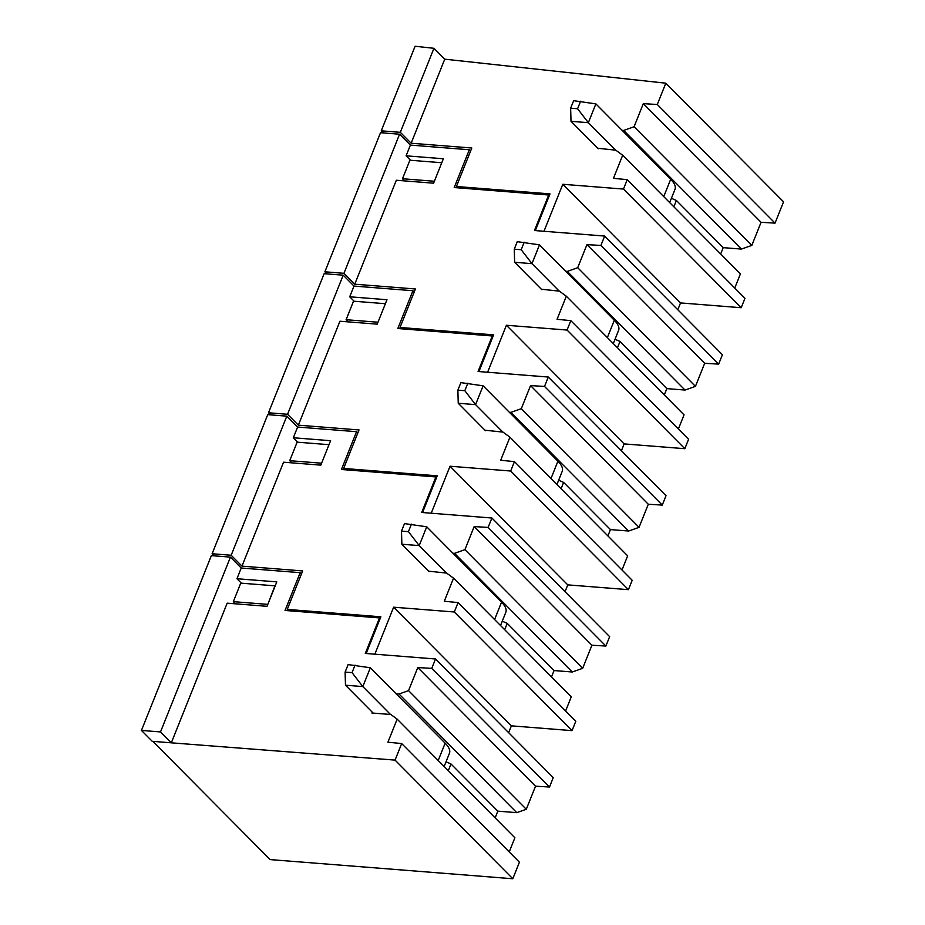 <?xml version="1.0" encoding="UTF-8"?>
<svg xmlns="http://www.w3.org/2000/svg" width="925" height="925" viewBox="0 0 925 925"><rect width="100%" height="100%" fill="white"/><g stroke="black" fill="none" stroke-linecap="round" stroke-linejoin="round"><path stroke-width="1.39" d="M404.641 180.907L402.491 178.745L434.368 181.254M441.768 162.742L409.902 160.222L402.491 178.745M597.758 148.266L615.772 150.174L622.687 155.238L613.46 178.317L627.219 179.681L623.462 189.07L562.793 184.283L543.993 231.273L535.332 230.591L550.005 193.892L456.407 186.503L457.459 187.798M456.407 186.503L471.808 148.012L411.139 143.225L400.328 132.333L381.262 130.83L383.355 132.934M622.086 130.309L623.67 130.437L741.411 249.079L751.828 245.391L761.067 222.301L643.314 103.658L657.293 104.49L665.815 83.192L444.752 59.177L433.952 48.297L415.094 46.25L381.262 130.83M623.67 130.437L634.087 126.737L751.828 245.391M643.314 103.658L634.087 126.737M444.752 59.177L411.139 143.225M433.952 48.297L400.328 132.333M665.815 83.192L783.556 201.835L778.792 213.744L775.034 223.133L657.293 104.49M761.067 222.301L775.034 223.133M741.411 249.079L723.211 247.646L720.679 253.982M734.762 288.045L740.428 273.881L622.687 155.238M627.219 179.681L744.96 298.324L741.202 307.724L680.534 302.926L677.805 309.771M562.793 184.283L680.534 302.926M623.462 189.07L741.202 307.724M671.411 198.297L676.383 200.459L723.211 247.646M676.383 200.459L673.851 206.795M570.644 108.202L577.582 108.757L588.346 122.69L595.873 103.889L573.662 100.686L570.644 108.202L571.014 121.314L598.278 148.786M615.622 150.162L588.346 122.69L571.014 121.314M577.582 108.757L580.588 101.23M595.873 103.889L670.683 179.277L663.745 196.62M669.688 202.598L674.996 189.347A32.641 11.99 -158.2 0 0 670.683 179.277M678.383 429.027L684.049 414.863L566.308 296.208L559.394 291.144L541.379 289.236M565.707 271.279L567.279 271.407L685.032 390.061L666.832 388.616L620.004 341.429L617.461 347.765M615.032 339.267L620.004 341.429M586.936 244.628L577.697 267.707L695.45 386.361L704.677 363.282L586.936 244.628L600.903 245.46L604.661 236.06L534.465 230.522L548.675 195.002L549.265 195.742M567.071 330.052L684.824 448.694L688.582 439.294L570.829 320.651L567.071 330.052L506.403 325.253L487.614 372.243L478.942 371.561L493.626 334.862L400.028 327.473L415.417 288.982L354.749 284.195L396.328 180.248L433.594 183.196L443.364 158.765L406.098 155.816L410.388 145.098L469.322 149.758L454.21 187.544L548.675 195.002M570.829 320.651L557.07 319.287L566.308 296.208M567.279 271.407L577.697 267.707M604.661 236.06L722.413 354.714L718.656 364.115L704.677 363.282M685.032 390.061L695.45 386.361M664.289 394.952L666.832 388.616M684.824 448.694L624.155 443.908L621.415 450.741M326.964 273.904L324.883 271.8L380.51 132.714L399.577 134.218L343.95 273.314L324.883 271.8M600.903 245.46L718.656 364.115M469.322 149.758L470.594 151.041M410.388 145.098L399.577 134.218M354.749 284.195L343.95 273.314M410.515 160.268L406.098 155.816M400.028 327.473L401.08 328.768M506.403 325.253L624.155 443.908M348.262 321.877L346.112 319.715L353.512 301.192L385.39 303.712M346.112 319.715L377.978 322.224M514.265 249.172L521.203 249.727L531.967 263.66L539.483 244.859L517.272 241.656L514.265 249.172L514.635 262.284L541.9 289.768M559.232 291.132L531.967 263.66L514.635 262.284M521.203 249.727L524.209 242.211M539.483 244.859L614.304 320.247L607.367 337.59M613.31 343.58L618.605 330.317A32.641 11.99 -158.2 0 0 614.304 320.247M512.808 878.75L395.067 760.107L401.681 743.561L519.422 862.204L512.808 878.75L270.146 859.591L152.81 741.364M171.31 742.821L152.243 741.318L141.444 730.426L160.511 731.941L171.31 742.821L395.067 760.107M301.434 573.951L300.163 572.668L241.228 568.019L230.429 557.127L211.363 555.624L141.444 730.426M300.163 572.668L285.05 610.454L379.516 617.912L365.306 653.432L435.513 658.982L553.254 777.624L549.496 787.025L431.755 668.382L417.776 667.549L408.549 690.628L526.29 809.271L535.529 786.192L549.496 787.025M509.224 851.937L514.89 837.772L397.149 719.13L387.922 742.208L401.681 743.561M495.141 817.862L497.823 811.156L516.763 812.647L526.29 809.271M230.429 557.127L160.511 731.941M379.516 617.912L380.117 618.652M372.22 712.146L371.885 713.002L390.824 714.493L397.149 719.13M396.131 693.773L399.022 694.004L408.549 690.628M431.755 668.382L435.513 658.982M241.228 568.019L236.95 578.726L276.806 581.883L267.036 606.314L227.168 603.169L171.46 742.451M417.776 667.549L535.529 786.192M399.022 694.004L516.763 812.647M497.823 811.156L450.995 763.969L446.023 761.807M448.313 770.675L450.995 763.969M241.367 583.189L236.95 578.726M345.106 672.093L352.043 672.637L362.808 686.57L370.335 667.781L348.124 664.578L345.106 672.093L345.476 685.205L373.168 713.094M390.5 714.47L362.808 686.57L345.476 685.205M352.043 672.637L355.05 665.121M370.335 667.781L445.145 743.168L438.207 760.5M444.15 766.49L449.458 753.228A32.641 11.99 -158.2 0 0 445.145 743.168M621.993 569.997L627.659 555.832L509.918 437.178L503.003 432.114L484.989 430.206M509.317 412.261L510.901 412.377L628.642 531.031L610.442 529.586L563.614 482.399L561.082 488.735M558.642 480.237L563.614 482.399M530.545 385.598L521.318 408.677L639.059 527.331L648.298 504.252L530.545 385.598L544.524 386.43L548.282 377.042L478.075 371.492L492.285 335.972L492.886 336.712M510.692 471.022L628.433 589.664L632.191 580.264L514.45 461.621L510.692 471.022L450.024 466.223L431.223 513.213L422.563 512.531L437.236 475.832L343.637 468.443L359.039 429.952L298.37 425.165L339.938 321.218L377.203 324.166L386.985 299.735L349.719 296.786L353.998 286.079L412.932 290.728L397.819 328.514L492.285 335.972M514.45 461.621L500.691 460.257L509.918 437.178M510.901 412.377L521.318 408.677M548.282 377.042L666.023 495.684L662.265 505.085L648.298 504.252M628.642 531.031L639.059 527.331M607.91 535.922L610.442 529.586M628.433 589.664L567.765 584.877L565.036 591.711M270.586 414.874L268.493 412.781L324.132 273.684L343.198 275.188L287.559 414.284L268.493 412.781M544.524 386.43L662.265 505.085M412.932 290.728L414.203 292.011M353.998 286.079L343.198 275.188M298.37 425.165L287.559 414.284M354.136 301.238L349.719 296.786M343.637 468.443L344.69 469.738M450.024 466.223L567.765 584.877M291.872 462.847L289.722 460.685L297.133 442.162L328.999 444.682M289.722 460.685L321.599 463.205M457.875 390.153L464.812 390.697L475.577 404.63L483.104 385.829L460.893 382.626L457.875 390.153L458.245 403.265L485.509 430.738M502.853 432.102L475.577 404.63L458.245 403.265M464.812 390.697L467.819 383.181M483.104 385.829L557.914 461.217L550.976 478.56M556.919 484.55L562.227 471.288A32.641 11.99 -158.2 0 0 557.914 461.217M565.614 710.967L571.28 696.803L453.539 578.16L446.625 573.084L428.61 571.176M452.938 553.231L454.51 553.347L572.263 672.001L554.063 670.556L507.235 623.369L504.692 629.705M502.263 621.207L507.235 623.369M474.167 526.579L464.928 549.658L582.681 668.301L591.908 645.222L474.167 526.579L488.134 527.412L491.892 518.012L421.696 512.462L435.906 476.942L436.496 477.682M454.302 611.992L572.055 730.634L575.812 721.234L458.06 602.591L454.302 611.992L393.634 607.193L374.845 654.183L366.173 653.501L380.857 616.802L287.259 609.413L302.648 570.933L241.98 566.135L283.559 462.199L320.825 465.136L330.595 440.705L293.329 437.756L297.619 427.049L356.553 431.697L341.441 469.484L435.906 476.942M458.06 602.591L444.301 601.238L453.539 578.16M454.51 553.347L464.928 549.658M491.892 518.012L609.644 636.654L605.887 646.055L591.908 645.222M572.263 672.001L582.681 668.301M551.52 676.892L554.063 670.556M572.055 730.634L511.386 725.847L508.646 732.681M214.195 555.856L212.114 553.751L267.741 414.654L286.808 416.158L231.181 555.254L212.114 553.751M488.134 527.412L605.887 646.055M356.553 431.697L357.825 432.981M297.619 427.049L286.808 416.158M241.98 566.135L231.181 555.254M297.746 442.219L293.329 437.756M287.259 609.413L288.311 610.708M393.634 607.193L511.386 725.847M235.493 603.828L233.343 601.655L240.743 583.132L274.956 585.837L267.741 604.557M233.343 601.655L267.545 604.36M401.496 531.123L408.434 531.667L419.198 545.6L426.714 526.799L404.502 523.596L401.496 531.123L401.866 544.235L429.131 571.708M446.463 573.072L419.198 545.6L401.866 544.235M408.434 531.667L411.44 524.151M426.714 526.799L501.535 602.187L494.597 619.53M500.541 625.52L505.836 612.257A32.641 11.99 -158.2 0 0 501.535 602.187"/></g></svg>
